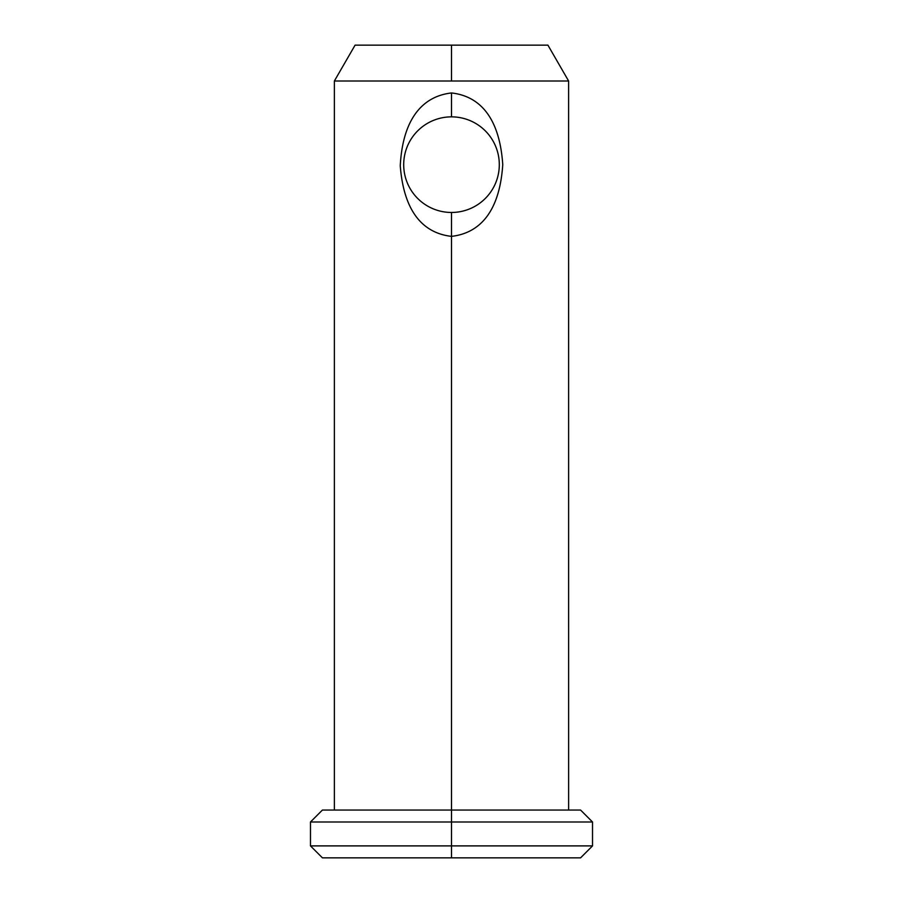 <?xml version="1.0" encoding="UTF-8"?>
<svg xmlns="http://www.w3.org/2000/svg" width="903" height="903" viewBox="0 0 903 903"><rect width="100%" height="100%" fill="white"/><g stroke="black" fill="none" stroke-linecap="round" stroke-linejoin="round"><path stroke-width="1.35" d="M451.5 857.85L580.573 857.85L322.427 857.85L451.5 857.85L451.5 845.897L592.526 845.897L451.5 845.897L451.5 857.85L322.427 857.85L310.474 845.897L451.5 845.897L310.474 845.897L310.474 822.001L451.5 822.001L451.5 845.897L451.5 822.001L310.474 822.001L322.427 810.047L451.5 810.047L451.5 822.001L451.5 810.047L580.573 810.047L592.526 822.001L451.5 822.001L592.526 822.001L592.526 845.897L580.573 857.85L451.5 857.85M451.5 810.047L580.573 810.047L322.427 810.047L451.5 810.047L451.5 236.372C480.689 233.008 499.743 210.568 502.757 164.617C499.664 118.53 480.498 96.226 451.5 92.953L451.5 116.859A47.803 47.803 0 0 1 499.303 164.662A47.803 47.803 0 0 1 451.5 212.465L451.5 236.372C480.689 233.008 499.743 210.568 502.757 164.617C499.664 118.53 480.498 96.226 451.5 92.953C421.836 96.339 402.682 119.828 400.255 165.768C403.776 211.257 422.66 233.076 451.5 236.372L451.5 212.465A47.803 47.803 0 0 1 403.697 164.662A47.803 47.803 0 0 1 451.5 116.859L451.5 92.953C421.836 96.339 402.682 119.828 400.255 165.768C403.776 211.257 422.66 233.076 451.5 236.372L451.5 810.047M451.5 81.01L568.63 81.01L334.37 81.01L451.5 81.01L451.5 45.15L451.5 80.999M451.5 212.465A47.803 47.803 0 0 0 499.303 164.662A47.803 47.803 0 0 0 451.5 116.859A47.803 47.803 0 0 0 403.697 164.662A47.803 47.803 0 0 0 451.5 212.465M334.37 810.047L334.37 80.999L355.082 45.15L547.918 45.15L568.619 81.01L568.63 810.047M451.5 45.15L355.082 45.15L451.5 45.15"/></g></svg>
